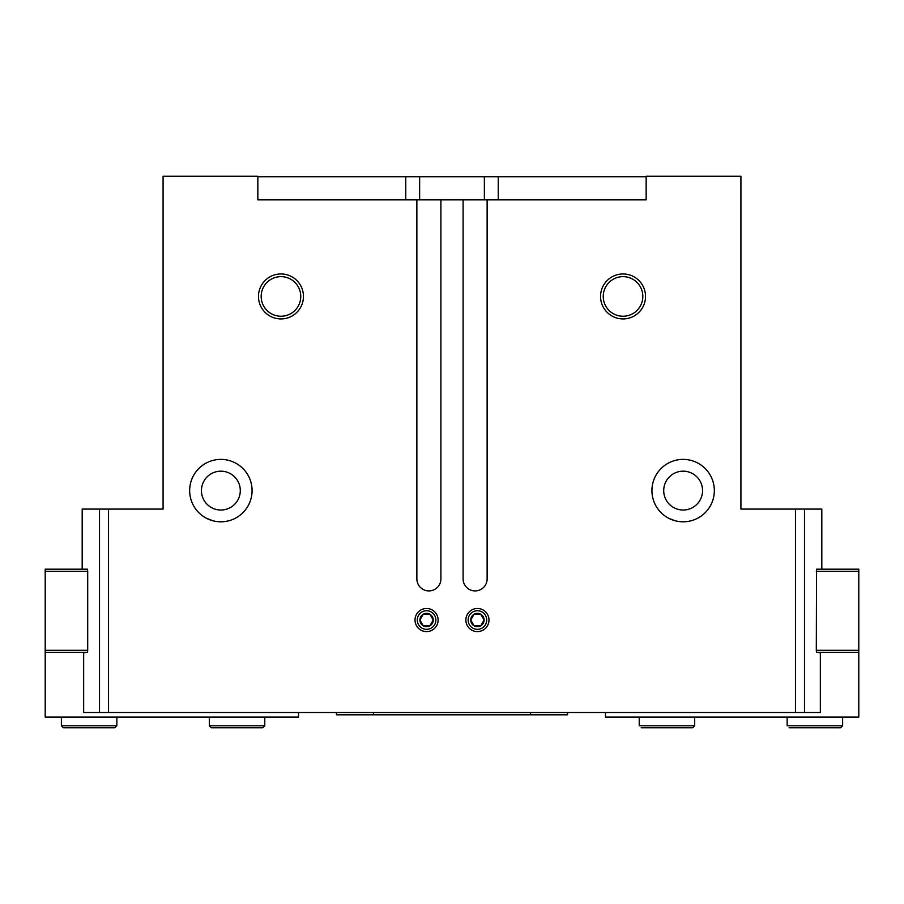<?xml version="1.0" encoding="UTF-8"?>
<svg xmlns="http://www.w3.org/2000/svg" width="904" height="904" viewBox="0 0 904 904"><rect width="100%" height="100%" fill="white"/><g stroke="black" fill="none" stroke-linecap="round" stroke-linejoin="round"><path stroke-width="1.36" d="M651.931 490.601A31.199 31.199 0 0 0 698.736 517.619A31.199 31.199 0 0 0 698.736 463.571A31.199 31.199 0 0 0 651.931 490.601M675.062 520.738L668.644 518.229M189.659 490.601A31.199 31.199 0 0 0 236.464 517.619A31.199 31.199 0 0 0 236.464 463.571A31.199 31.199 0 0 0 189.659 490.601M212.79 520.738L206.372 518.229M663.717 490.601A19.413 19.413 0 0 0 692.848 507.415A19.413 19.413 0 0 0 692.848 473.786A19.413 19.413 0 0 0 663.717 490.601M201.445 490.601A19.413 19.413 0 0 0 230.576 507.415A19.413 19.413 0 0 0 230.576 473.786A19.413 19.413 0 0 0 201.445 490.601M816.301 571.271L858.8 571.271L858.8 569.181L816.527 569.181L821.815 569.181L821.815 509.088L740.918 509.088L740.918 176.257L646.157 176.257L646.157 199.829L257.843 199.829L257.843 176.257L163.082 176.257L163.082 509.088L82.185 509.088L82.185 569.181L87.473 569.181L87.699 571.034L87.699 650.541L87.473 652.394L83.812 652.394L83.654 654.711L83.654 712.488L99.508 712.488L99.508 509.088M415.015 620.031A11.56 11.56 0 0 0 432.349 630.043A11.56 11.56 0 0 0 432.349 610.03A11.56 11.56 0 0 0 415.015 620.031M465.865 620.031A11.56 11.56 0 0 0 483.199 630.043A11.56 11.56 0 0 0 483.199 610.03A11.56 11.56 0 0 0 465.865 620.031M600.561 296.444A22.487 22.487 0 0 0 634.28 315.914A22.487 22.487 0 0 0 634.28 276.974A22.487 22.487 0 0 0 600.561 296.444M258.476 296.444A22.487 22.487 0 0 0 292.207 315.914A22.487 22.487 0 0 0 292.207 276.974A22.487 22.487 0 0 0 258.476 296.444M463.097 199.829L463.097 578.899A12.023 12.023 0 0 0 475.108 590.911A12.023 12.023 0 0 0 487.132 578.899L487.132 199.829M416.868 199.829L416.868 578.899A12.023 12.023 0 0 0 428.891 590.911A12.023 12.023 0 0 0 440.903 578.899L440.903 199.829M816.527 569.181L816.301 650.541L816.527 652.394L820.188 652.394L820.346 654.711L820.346 712.488L99.508 712.488M336.435 712.488L336.435 714.804L567.565 714.804L567.565 712.488M646.157 176.721L498.228 176.721L498.228 199.829M484.363 199.829L484.363 176.721L498.228 176.721M484.363 176.721L257.843 176.721M405.772 199.829L405.772 176.721M261.166 296.444A19.798 19.798 0 0 0 290.862 313.586A19.798 19.798 0 0 0 290.862 279.302A19.798 19.798 0 0 0 261.166 296.444M603.239 296.444A19.798 19.798 0 0 0 632.936 313.586A19.798 19.798 0 0 0 632.936 279.302A19.798 19.798 0 0 0 603.239 296.444M858.8 571.271L858.8 717.109L605.477 717.109L605.477 712.488M858.8 650.315L816.301 650.315M858.8 652.394L816.527 652.394M639.218 725.776L639.218 717.109L639.218 725.776L694.69 725.776L694.69 717.109M787.147 725.776L787.147 717.109L787.147 725.776L842.618 725.776L842.618 717.109M298.523 712.488L298.523 717.109L45.2 717.109L45.2 569.181L87.473 569.181M45.2 650.315L87.699 650.315M45.2 652.394L87.473 652.394M45.2 571.271L87.699 571.271M264.782 725.776L264.782 717.109L264.782 725.776L262.815 727.743L211.276 727.743L209.31 725.776L264.782 725.776M116.853 725.776L116.853 717.109L116.853 725.776L114.887 727.743L63.348 727.743L61.382 725.776L116.853 725.776M480.758 625.817A6.667 6.667 0 0 0 480.758 614.257A6.667 6.667 0 0 0 470.758 620.031A6.667 6.667 0 0 0 480.758 625.817L484.092 620.031L480.758 614.257L474.091 614.257L470.758 620.031L474.091 625.817L480.758 625.817L474.091 625.817L470.758 620.031L474.091 614.257L480.758 614.257L484.092 620.031L480.758 625.817M477.425 629.331A9.289 9.289 0 0 0 485.471 615.387A9.289 9.289 0 0 0 469.379 615.387A9.289 9.289 0 0 0 477.425 629.331M429.908 625.817A6.667 6.667 0 0 0 429.908 614.257A6.667 6.667 0 0 0 419.908 620.031A6.667 6.667 0 0 0 429.908 625.817L433.242 620.031L429.908 614.257L423.241 614.257L419.908 620.031L423.241 625.817L429.908 625.817L423.241 625.817L419.908 620.031L423.241 614.257L429.908 614.257L433.242 620.031L429.908 625.817M426.575 629.331A9.289 9.289 0 0 0 434.621 615.387A9.289 9.289 0 0 0 418.529 615.387A9.289 9.289 0 0 0 426.575 629.331M108.536 712.488L108.536 509.088M795.463 712.488L795.463 509.088M804.492 712.488L804.492 509.088M530.591 714.804L530.591 712.488M373.408 714.804L373.408 712.488M419.637 199.829L419.637 176.721M694.69 725.776L692.724 727.743L641.185 727.743L692.724 727.743M842.618 725.776L840.652 727.743L789.113 727.743L840.652 727.743M209.31 725.776L209.31 717.109M61.382 725.776L61.382 717.109M114.887 727.743L63.348 727.743"/></g></svg>
